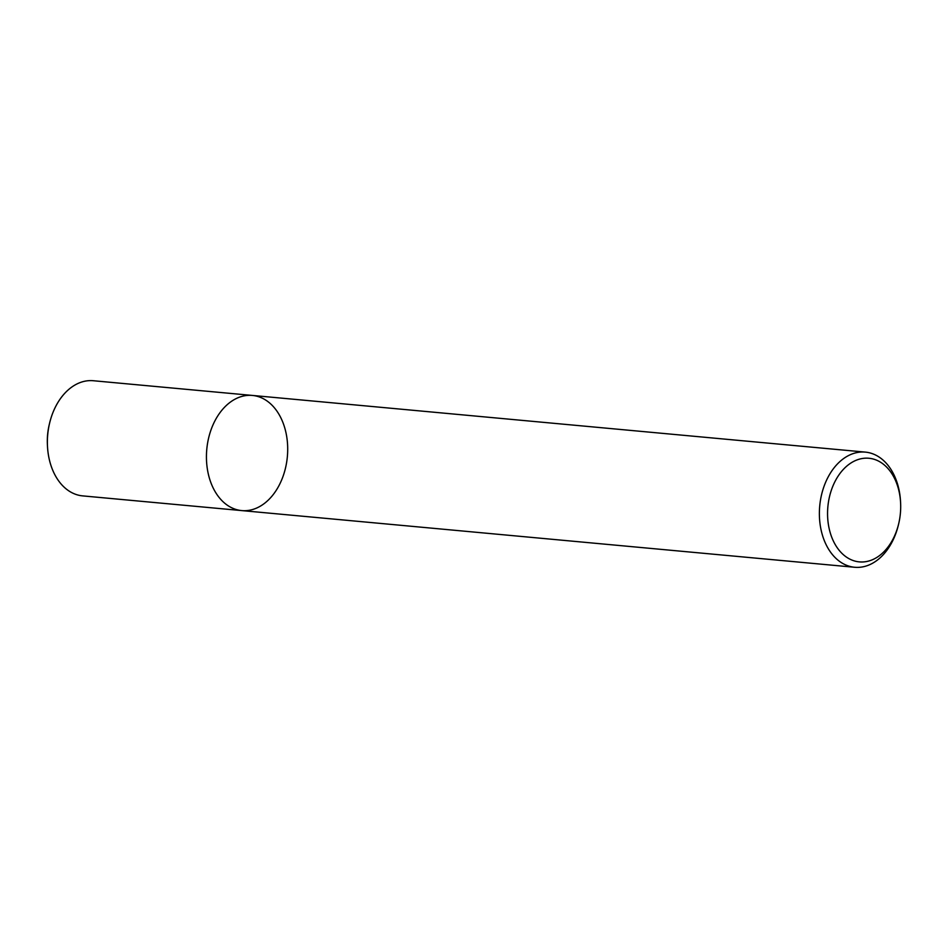 <?xml version="1.0" encoding="UTF-8"?>
<svg xmlns="http://www.w3.org/2000/svg" width="948" height="948" viewBox="0 0 948 948"><rect width="100%" height="100%" fill="white"/><g stroke="black" fill="none" stroke-linecap="round" stroke-linejoin="round"><path stroke-width="1.42" d="M849.503 463.975A52.045 36.415 -84.7 0 1 900.6 502.843A52.045 36.415 -84.7 0 1 898.657 523.853A52.045 36.415 -84.7 0 1 839.264 550.433A52.045 36.415 -84.7 0 1 849.503 463.975M898.657 523.853L898.384 525.002A57.828 40.456 -84.7 0 1 854.693 567.271A57.828 40.456 -84.7 0 1 819.771 521.542A57.828 40.456 -84.7 0 1 843.767 458.465A57.828 40.456 -84.7 0 1 865.334 452.113A57.828 40.456 -84.7 0 1 900.541 501.67L900.6 502.855M854.693 567.271L241.752 510.593A57.828 40.456 -84.7 0 1 206.83 464.864A57.828 40.456 -84.7 0 1 230.826 401.786A57.828 40.456 -84.7 0 1 252.393 395.435A57.828 40.456 -84.7 0 1 287.351 456.735A57.828 40.456 -84.7 0 1 241.752 510.593A57.828 40.456 -84.7 0 1 206.83 464.864A57.828 40.456 -84.7 0 1 230.826 401.786A57.828 40.456 -84.7 0 1 252.393 395.435L865.334 452.113M241.752 510.593L82.689 495.887A57.828 40.456 -84.7 0 1 47.483 446.33L47.4 444.742A50.114 35.064 -84.7 0 1 49.272 424.538L49.64 422.998A57.828 40.456 -84.7 0 1 71.764 387.08A57.828 40.456 -84.7 0 1 93.331 380.729L252.393 395.435M47.483 446.33A57.828 40.456 -84.7 0 1 49.64 422.998"/></g></svg>
